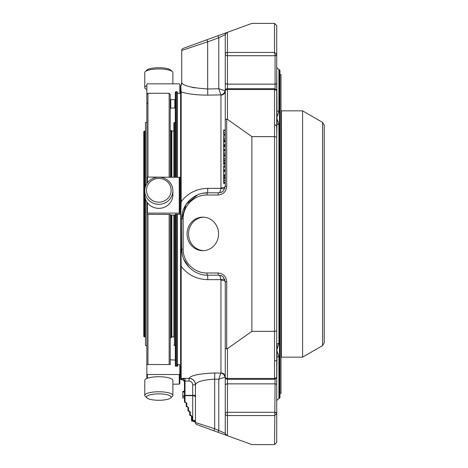 <?xml version="1.0" encoding="UTF-8"?>
<svg xmlns="http://www.w3.org/2000/svg" width="468" height="468" viewBox="0 0 468 468"><rect width="100%" height="100%" fill="white"/><g stroke="black" fill="none" stroke-linecap="round" stroke-linejoin="round"><path stroke-width="0.7" d="M144.325 131.063L144.325 336.937L143.775 336.387L143.775 131.613L144.928 131.063L144.928 188.709M144.928 196.817L144.928 336.937L144.325 336.937M146.847 345.56L145.478 345.56L145.478 199.035M145.478 186.492L145.478 122.441L146.847 122.441M148.151 196.256A12.326 11.905 180 0 1 158.822 178.402A12.326 11.905 180 0 1 169.492 196.256A12.326 11.905 180 0 1 148.151 196.256M172.873 83.842L172.873 72.587A14.052 3.639 180 0 0 172.359 71.616L170.691 70.065A12.326 3.188 180 0 0 160.372 67.755A12.326 3.188 180 0 0 148.151 69.322A12.326 3.188 180 0 0 146.946 70.065L145.279 71.616A14.052 3.639 180 0 0 144.77 72.587L144.77 87.627A14.052 3.639 180 0 0 146.847 89.528M148.151 398.677A12.326 3.188 0 0 1 146.946 397.935A12.326 3.188 0 0 1 158.822 393.892A12.326 3.188 0 0 1 170.691 397.935A12.326 3.188 0 0 1 160.372 400.245A12.326 3.188 0 0 1 148.151 398.677M171.838 215.11L171.838 336.937L173.868 336.937L173.868 234L173.868 336.937M174.418 177.079L174.418 122.47L173.868 123.014L173.868 131.063L171.838 131.063L171.838 177.079M173.868 123.014L173.868 177.079M173.868 215.11L173.868 234M146.648 197.537A14.052 13.572 180 0 1 144.77 190.751A14.052 13.572 180 0 1 158.822 177.173A14.052 13.572 180 0 1 172.873 190.751A14.052 13.572 180 0 1 162.46 203.861A14.052 13.572 180 0 1 146.648 197.537M172.873 190.751L172.873 194.782A14.052 13.572 180 0 1 162.46 207.891A14.052 13.572 180 0 1 146.648 201.568A14.052 13.572 180 0 1 144.77 194.782L144.77 190.751M172.359 71.616A14.052 3.639 180 0 0 160.588 68.983A14.052 3.639 180 0 0 146.648 70.767A14.052 3.639 180 0 0 145.279 71.616M146.847 85.72A14.052 3.639 180 0 0 146.648 85.808A14.052 3.639 180 0 0 144.77 87.627M146.946 397.935L145.279 396.384A14.052 3.639 0 0 1 144.77 395.413A14.052 3.639 0 0 1 158.822 391.774A14.052 3.639 0 0 1 172.873 395.413A14.052 3.639 0 0 1 172.359 396.384L170.691 397.935M144.77 395.413L144.77 380.373A14.052 3.639 0 0 1 155.183 376.863A14.052 3.639 0 0 1 170.99 378.559A14.052 3.639 0 0 1 172.873 380.373L172.873 395.413M175.348 366.175L175.348 365.695L175.348 366.175L177.764 366.175L177.764 365.034L178.314 364.525L179.25 364.525L179.8 365.034L179.8 374.014L179.25 374.523L147.397 374.523L146.847 374.014L146.847 201.889L146.847 213.104L179.8 213.104L179.8 177.29L147.397 177.079L146.847 177.29L146.847 183.643L146.847 84.386L147.397 83.842L179.25 83.842L179.8 84.386L179.8 93.278M147.946 364.525L147.946 214.443M147.946 177.079L147.946 93.278L169.147 93.278L169.147 177.079M171.124 215.11L171.124 337.65L171.838 336.937M171.838 131.063L171.124 130.35L171.124 177.079M169.147 214.443L169.147 364.525M146.847 201.889L146.847 214.373L170.241 214.443L170.241 364.525L147.397 364.525L146.847 365.034M169.147 93.278L170.241 94.378L170.241 177.079M175.348 365.695L175.295 214.309L179.8 214.373L179.8 213.104M146.847 181.011L146.847 183.643M177.325 92.804L177.764 92.804L177.764 93.278M146.847 102.966L147.397 103.475M172.873 384.158L179.25 384.158L179.8 383.614L179.8 374.014M146.847 374.014L146.847 378.472M170.241 363.443L170.241 364.525M170.241 360.313L170.791 359.804L175.295 360.091L175.295 345.53L174.418 345.53L173.868 344.986M170.241 107.687L170.791 108.196L175.295 107.909M170.791 108.196L170.791 99.637L170.241 99.093M170.791 99.637L174.804 99.637L174.804 108.196M175.295 99.327L174.804 99.637M175.295 215.069L170.241 215.04M191.412 415.812L191.494 416.099A0.55 0.304 -0 0 0 192.044 416.409L190.944 415.309L190.289 415.309A0.55 0.304 180 0 1 189.739 414.999A0.55 0.55 0 0 0 190.289 415.549L191.494 416.099L191.494 419.931A0.55 0.304 -0 0 0 192.044 420.241L192.044 421.206L191.494 420.656M189.739 412.53L189.739 411.705A0.55 0.304 -0 0 0 190.289 412.015L189.189 410.916L188.528 410.916A0.55 0.304 180 0 1 187.984 410.606A0.55 0.55 0 0 0 188.528 411.156L189.657 411.419L189.739 414.999A0.55 0.55 0 0 0 190.289 415.549M187.984 408.623L187.984 407.312A0.55 0.304 -0 0 0 188.528 407.622L187.434 406.522L186.773 406.522A0.55 0.304 180 0 1 186.223 406.212A0.55 0.55 0 0 0 186.773 406.762L187.902 407.025L187.984 410.606A0.55 0.55 0 0 0 188.528 411.156M186.141 402.632L186.223 402.919A0.55 0.304 -0 0 0 186.773 403.229L185.673 402.129L186.223 402.919L186.223 406.212A0.55 0.55 0 0 0 186.773 406.762M186.223 402.919L186.223 406.212M185.018 402.369L185.673 402.369L185.018 402.369A0.55 0.55 0 0 1 184.468 401.819A0.55 0.55 0 0 0 185.018 402.369L185.018 402.129A0.55 0.304 180 0 1 184.468 401.819L184.468 395.361A0.55 0.304 -0 0 0 185.018 395.665L184.468 395.361L184.468 381.373L184.468 382.461L184.468 381.373L185.018 380.993L185.065 378.273L182.736 378.366M225.266 34.626L225.266 54.165A2.194 1.556 -0 0 0 227.466 55.715L227.466 52.445A2.194 1.72 180 0 0 225.266 54.165L225.266 90.903A2.194 1.369 0 0 1 227.466 89.534L227.466 88.709A2.194 2.194 0 0 0 225.266 90.903L225.266 34.626A2.194 2.194 0 0 1 226.711 32.561L225.266 34.626L218.79 37.779L218.035 35.72L251.878 23.4L274.529 23.4L276.723 25.594L276.723 54.504L274.529 52.445L275.079 55.534L275.079 84.146A1.65 1.164 0 0 0 276.723 82.982L276.986 123.751A1.65 1.474 -150.6 0 0 276.723 123.359M223.622 156.125L223.622 160.214M223.622 150.444L223.622 155.048L225.266 154.978M223.622 153.919L223.622 154.744L225.266 154.744L225.266 155.704L223.622 155.704M225.266 153.112L223.622 153.264M223.622 170.674L225.266 170.674L223.622 170.674L223.622 175.383L225.266 175.383M223.622 130.531L223.622 134.62M223.622 160.337L225.266 160.337L225.266 160.869L223.622 160.869L223.622 163.145L225.266 163.145L223.622 163.297L223.622 164.461L225.266 164.461L225.266 165.947L223.622 165.947L223.622 166.269L225.266 166.257L223.622 166.257M223.622 166.45L223.622 170.311L225.266 170.311L225.266 170.674M223.622 168.568L223.622 169.159M223.622 141.611L223.622 145.168L225.266 145.168L225.266 145.548L223.622 145.548L223.622 146.25L225.266 146.25M223.622 140.751L225.266 140.751L223.622 140.751L223.622 141.453L225.266 141.453M223.622 142.453L223.622 143.179M223.622 146.408L223.622 149.959L225.266 149.959L225.266 150.819L223.622 150.819M223.622 145.548L223.622 146.121L223.622 145.548L225.266 145.548M223.622 147.25L223.622 147.976M223.622 135.521L223.622 140.125L225.266 140.055M223.622 138.996L223.622 139.815L225.266 139.815L225.266 140.751M225.266 138.189L223.622 138.335M223.622 177.565L223.622 183.222M223.622 182.052L225.266 182.058M223.622 174.833L225.266 174.833L225.266 175.851L223.622 175.851L223.622 177.741L225.266 177.741M192.044 421.206L192.915 421.206L192.705 420.574A2.744 1.954 180 0 1 195.448 422.522A2.194 2.194 0 0 0 196.893 424.587L226.711 435.439L225.266 433.374L225.266 413.835A2.194 1.72 -0 0 0 227.466 415.555L227.466 412.285A2.194 1.556 180 0 0 225.266 413.835L225.266 385.404A2.194 1.556 0 0 1 227.466 383.854L275.079 383.854L274.529 444.6L276.723 442.406L276.723 413.496L274.529 415.555L227.466 415.555L227.466 435.714L251.878 444.6L274.529 444.6M227.466 435.714L213.917 430.782L214.672 428.717L225.266 433.374L225.266 377.097A2.194 2.194 0 0 0 227.466 379.291L227.466 378.466A2.194 1.369 180 0 1 225.266 377.097L225.266 281.666L223.371 277.085L222.025 276.056L218.79 275.184A2.194 0.749 -90 0 1 218.035 272.99C223.294 273.517 226.19 276.407 226.711 281.666L225.266 281.666A4.393 1.386 0 0 0 220.954 280.279L220.849 279.648C220.463 276.799 219.779 275.313 218.79 275.184L222.025 276.061M182.818 396.027L184.468 396.027L184.468 391.289L182.818 391.289L182.818 398.057L184.468 398.057M182.818 391.423L184.468 391.423L182.818 391.418M275.079 378.811L274.529 378.466L276.723 377.524L274.956 379.291L227.466 379.291L227.466 412.285L275.079 412.285A1.65 1.164 180 0 1 276.723 413.449L276.723 360.372A1.65 0.433 180 0 1 275.079 360.799M225.266 348.309L226.711 348.859L227.466 348.642L251.878 331.362L274.529 331.362L276.723 330.876L276.723 377.524M225.266 90.903L225.266 119.691L226.711 119.141L227.466 119.358L251.878 136.638L274.529 136.638L276.723 137.124L276.723 330.876M251.878 136.638L251.878 331.362M275.079 89.189L274.529 89.534L274.529 378.466L227.466 378.466L227.466 348.642M276.723 82.982L276.723 54.551A1.65 1.164 -0 0 1 275.079 55.715L227.466 55.715L227.466 88.709L274.956 88.709L276.723 90.476L274.529 89.534L227.466 89.534L227.466 119.358M225.266 126.945L225.266 119.334M225.266 119.691L225.266 186.334L225.266 183.333L223.622 183.333M223.622 159.916L225.266 159.916M223.622 156.189L225.266 156.189M223.622 134.328L225.266 134.328M223.622 130.595L225.266 130.595M223.622 162.302L225.266 162.302M223.622 163.502L225.266 163.502M223.622 180.402L225.266 180.402M223.622 179.999L225.266 179.999M223.622 176.892L225.266 176.892M181.719 82.684A6.482 6.447 0 0 1 180.712 86.141L181.719 82.684L181.719 50.474L181.719 82.684C183.152 85.802 191.804 87.902 207.663 88.984L207.78 95.139C196.689 95.092 187.82 94.021 181.169 91.927L181.169 201.661C187.82 193.044 196.689 188.61 207.78 188.358L207.663 192.816L218.79 192.816A2.194 0.749 90 0 0 218.035 195.01C223.294 194.483 226.19 191.593 226.711 186.334L225.266 186.334A4.393 1.386 0 0 1 220.954 187.721L220.849 188.352C220.463 191.201 219.779 192.687 218.79 192.816L222.025 191.944L223.371 190.915L225.266 186.334L223.371 190.915M197.625 194.834L186.071 204.376L181.719 218.755C181.432 204.89 193.799 192.524 207.663 192.816A2.194 0.749 90 0 0 206.914 195.01L218.035 195.01M187.065 233.912A16.754 15.742 90 0 1 202.808 217.158A16.754 15.742 90 0 1 218.556 233.912A16.754 15.742 90 0 1 202.808 250.667A16.754 15.742 90 0 1 187.065 233.912M224.915 279.577A4.393 1.287 -18.2 0 0 220.849 279.648L207.78 279.642C196.689 279.384 187.82 274.95 181.169 266.339L180.712 219.106A6.482 0.649 180 0 0 181.719 218.755L181.719 249.245C181.432 263.11 193.799 275.476 207.663 275.184A2.194 0.749 -90 0 1 206.914 272.99C194.22 273.253 182.9 261.934 183.163 249.245L183.163 218.755C182.9 206.066 194.22 194.746 206.914 195.01M207.78 279.642L207.663 275.184L218.79 275.184M225.266 348.666L225.266 341.055M225.266 331.28L225.266 377.062L218.79 379.22L218.79 430.221L218.035 432.28M225.266 433.374A2.194 2.194 0 0 0 226.711 435.439A2.194 2.194 0 0 1 225.266 433.374M214.672 428.717L195.448 422.522L195.448 384.731C196.472 381.753 202.878 379.893 214.672 379.144L214.672 428.717M195.448 422.522L195.448 395.361L192.705 395.361L192.705 395.665A2.744 1.533 -0 0 1 195.448 397.203L195.448 421.773A2.744 1.533 -0 0 0 192.705 420.241L192.044 420.241L192.044 416.409M182.818 391.289L184.468 391.289L184.468 381.373A2.744 2.726 180 0 0 181.771 378.647L189.084 378.343C192.962 378.787 195.086 380.946 195.448 384.836L192.705 384.836L192.705 395.361L185.018 395.361L185.018 380.993L189.037 381.063C191.277 381.326 192.5 382.584 192.705 384.836M182.818 391.997L184.468 391.997M226.711 32.561L183.163 48.409A2.194 2.194 0 0 0 181.719 50.474L207.663 41.828L206.914 39.768M224.944 90.728L225.266 90.938L225.266 130.11L225.266 90.938A4.393 4.165 0 0 1 220.954 95.109L218.79 88.78L218.79 37.779L207.663 41.828L207.663 88.984L218.79 88.78L224.944 90.728A4.393 3.99 -45.5 0 1 220.849 94.899L207.78 95.139M225.266 135.895L225.266 134.743L225.266 135.895L223.622 135.895M224.915 188.423A4.393 1.287 18.2 0 1 220.849 188.352L207.78 188.358M224.944 377.272A4.393 3.99 45.5 0 0 220.849 373.101L220.954 372.891A4.393 4.165 -0 0 1 225.266 377.062L225.266 281.666L223.371 277.085M220.849 373.101L218.79 379.22L214.672 379.144L214.783 372.99L220.849 373.101M207.663 192.816L202.545 193.325M180.712 85.392L181.169 91.927L180.625 92.471L180.625 201.79L181.169 201.661L180.625 219.135L180.712 248.894A6.482 0.649 180 0 1 181.719 249.245L182.222 254.311M183.696 259.167L189.248 267.515M189.037 381.063L189.084 378.32C190.745 375.406 199.309 373.628 214.783 372.99M189.084 378.32A6.482 6.412 180 0 1 195.448 384.731M194.706 87.925L189.242 86.592M181.994 83.228L181.73 82.766M181.169 379.706L180.625 379.144L180.625 248.865L180.625 266.21L181.169 266.339L181.169 379.706L181.771 379.718C183.409 379.899 184.31 380.817 184.468 382.461M176.781 366.175L176.781 214.215M176.781 177.079L176.781 91.634L175.845 91.634L175.845 177.079M177.325 366.175L177.325 214.215M177.325 177.079L177.325 92.178L176.781 91.634M180.625 219.135L180.625 201.79M180.625 92.471L180.625 86.44M177.325 93.278L180.625 93.278M175.295 93.553L175.295 92.178L175.845 91.634M175.295 92.178L175.295 177.079M276.723 357.552A1.65 0.643 -166.2 0 0 276.986 357.447L276.723 385.018A1.65 1.164 180 0 0 275.079 383.854L275.079 379.291M276.723 90.476L276.723 137.124M275.079 55.534A1.65 1.03 -0 0 0 276.723 54.504L276.723 25.594M276.723 342.494L276.723 331.28M276.723 136.72L276.986 123.751A2.194 1.462 180 0 0 278.922 124.517L276.723 117.784L278.922 111.413A2.194 1.638 0 0 1 276.986 110.553L276.723 67.445L276.723 107.628M276.723 360.372L276.723 400.555L276.723 360.372M278.922 124.517L278.922 343.483L276.723 350.216L278.922 356.587A2.194 1.638 180 0 0 276.986 357.447L276.986 344.249A1.65 1.474 150.6 0 1 276.723 344.641M276.986 344.249A2.194 1.462 0 0 1 278.922 343.483L276.723 350.216M279.414 69.644L279.963 70.194L279.963 397.806L279.414 398.356L279.414 69.644L278.922 69.644L278.922 111.413M322.581 122.394L324.225 125.248L324.225 342.751L322.581 345.606L302.591 357.148L302.591 110.852L322.581 122.394L322.581 345.606M302.591 110.852L281.391 110.852L281.391 357.148L302.591 357.148M281.391 353.58L281.005 353.586M281.391 114.42L281.005 114.414M279.963 393.448L281.005 393.448L281.005 74.552L279.963 74.552M203.551 217.175A16.754 15.742 -90 0 0 188.546 233.912A16.754 15.742 -90 0 0 203.551 250.649M174.418 215.11L174.418 345.53M179.25 213.034L179.25 177.079M147.397 177.079L147.397 182.842M147.397 202.685L147.397 213.034M179.25 384.158L179.25 374.523M147.397 374.523L147.397 378.255M190.944 415.309L190.289 415.309L190.289 412.015M189.189 410.916L188.528 410.916L188.528 407.622M187.434 406.522L186.773 406.522L186.773 403.229M185.673 402.129L185.018 402.129L185.018 395.665L192.705 395.665L192.705 420.574M276.723 413.496A1.65 1.03 180 0 0 275.079 412.466M225.266 82.596A2.194 1.556 -0 0 0 227.466 84.146L275.079 84.146L275.079 88.709M227.466 32.286L227.466 52.445L274.529 52.445L274.529 23.4M226.711 119.141L226.711 186.334M223.622 155.891L225.266 155.891M223.622 171.528L225.266 171.528M223.622 130.297L225.266 130.297M223.622 167.199L225.266 167.199M223.622 169.837L225.266 169.837M223.622 141.921L225.266 141.921M223.622 144.659L225.266 144.659M223.622 149.456L225.266 149.456M223.622 146.718L225.266 146.718M223.622 183.017L225.266 183.017M223.622 178.413L225.266 178.413M206.914 272.99L218.035 272.99M226.711 348.859L226.711 281.666M181.719 218.755L183.163 218.755M181.719 249.245L183.163 249.245M181.719 50.474A2.194 2.194 0 0 1 183.163 48.409M220.954 95.109L220.954 187.721M220.954 280.279L220.954 372.891M181.771 378.647L181.771 379.718M175.845 214.215L175.845 366.175M278.922 356.587L278.922 398.356L276.723 400.555M281.116 114.42L281.116 353.58M145.478 131.613L144.928 131.063M145.478 336.387L144.928 336.937M174.418 122.47L175.295 122.47M146.847 94.378L147.946 93.278M170.241 337.65L171.124 337.65M170.241 130.35L171.124 130.35M190.944 415.549L191.336 415.713M189.189 411.156L189.575 411.319M187.434 406.762L187.82 406.926M185.673 402.369L186.065 402.533M192.915 421.206C194.553 421.639 195.431 422.276 195.536 423.13L195.542 423.16M225.266 158.418L223.622 158.418L225.266 158.412M225.266 158.494L223.622 158.494M225.266 158.365L223.622 158.365M225.266 153.077L223.622 153.077L225.266 153.071M225.266 155.048L223.622 155.048M225.266 175.055L223.622 175.067M225.266 175.026L223.622 175.026M225.266 130.11L223.622 130.11M225.266 134.743L223.622 134.743M225.266 132.824L223.622 132.824L225.266 132.818M225.266 132.9L223.622 132.9M225.266 132.772L223.622 132.772M225.266 166.286L223.622 166.286M225.266 166.239L223.622 166.239M223.622 145.168L225.266 145.168M223.622 149.959L225.266 149.959M225.266 138.154L223.622 138.154L225.266 138.148M225.266 140.125L223.622 140.125M225.266 182.034L223.622 182.034L225.266 182.017M225.266 182.122L223.622 182.122M218.79 192.816L222.025 191.939M182.818 396.337L184.468 396.337M220.603 192.553L221.317 192.301M221.317 275.699L220.603 275.447M179.8 374.722L180.625 374.722M275.079 124.745L276.723 126.395M278.922 69.644L276.723 67.445M278.922 398.356L279.414 398.356"/></g></svg>
